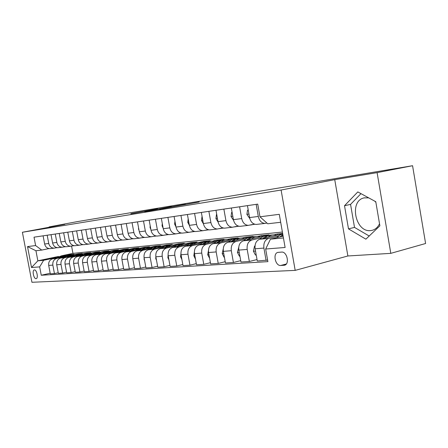 <?xml version="1.0" encoding="UTF-8"?>
<svg xmlns="http://www.w3.org/2000/svg" width="448" height="448" viewBox="0 0 448 448"><rect width="100%" height="100%" fill="white"/><g stroke="black" fill="none" stroke-linecap="round" stroke-linejoin="round"><path stroke-width="0.67" d="M162.159 208.757L199.153 202.003L162.159 208.757M36.058 278.662L36.21 278.639C38.556 278.298 36.73 269.528 34.395 269.931L34.255 269.954C31.926 270.306 33.718 278.998 36.058 278.662M379.529 223.782C377.843 227.282 375.39 229.46 372.165 230.322L370.709 230.569C355.354 232.73 348.891 200.855 364.095 197.887L368.726 197.87M374.758 201.158L375.872 202.278M130.872 213.696L157.55 208.891L130.894 213.819M64.803 224.308L49.179 226.895L77.241 221.631L412.569 165.715L377.098 172.631L334.74 179.642L281.098 190.03L22.4 232.271L64.803 224.308M148.518 210.986L185.629 204.243L148.523 211.019M144.749 211.641L171.438 206.59L144.749 211.641M281.59 252.09L277.872 252.403C272.563 253.383 275.313 266.095 280.7 265.485L284.491 265.227C289.884 264.258 287.028 251.328 281.59 252.09M281.098 190.03L295.187 270.385L31.937 282.285L22.4 232.271M280.683 222.275L267.736 223.782L259.963 216.804L257.723 204.114L34.026 237.171L35.616 245.56L41.72 250.074L35.941 250.746L37.856 260.82L43.658 260.277L56.476 257.555M259.963 216.804L279.283 214.323L285.113 247.481L265.664 249.015L270.452 239.17L283.119 236.158M50.187 273.246L41.261 275.246L267.893 261.643L265.664 249.015M41.261 275.246L39.67 266.885L31.517 267.529L27.53 246.596L35.616 245.56M334.74 179.642L347.878 255.976L390.796 253.355L377.098 172.631M390.796 253.355L425.6 243.505L412.569 165.715M49.179 226.895L49.246 227.231M347.878 255.976L295.187 270.385M270.452 239.17L283.438 237.961M71.579 246.109L72.951 253.383L282.402 232.058M72.951 253.383L61.382 255.836M58.458 256.452L37.856 260.82L31.517 267.529M65.839 255.567L70.073 254.666L70.129 254.951M71.327 254.839L73.954 254.279L70.073 254.666M58.223 272.726L54.443 273.577L50.294 273.834L48.703 265.434C48.373 261.996 49.7 259.79 52.674 258.81L65.677 256.043M54.443 273.577L52.842 265.098C52.506 261.632 53.838 259.403 56.829 258.418L64.495 256.782M74.01 254.755L78.232 253.854L78.288 254.145M79.638 254.01L82.247 253.45L78.232 253.854M66.556 272.182L62.636 273.067L58.341 273.336L56.722 264.785C56.386 261.29 57.725 259.045 60.738 258.048L74.038 255.209M62.636 273.067L61.006 264.443C60.67 260.915 62.014 258.647 65.038 257.639L72.8 255.982M82.466 253.91L86.677 253.014L86.733 253.316M88.222 253.159L90.838 252.594L86.677 253.014M75.186 271.622L71.126 272.541L66.674 272.821L65.033 264.118C64.691 260.557 66.041 258.272 69.087 257.258L82.695 254.341M71.126 272.541L69.474 263.76C69.126 260.165 70.487 257.858 73.545 256.838L81.402 255.147M91.224 253.042L95.418 252.14L95.48 252.459M97.098 252.274L99.73 251.709L95.418 252.14M84.146 271.034L79.929 271.998L75.314 272.283L73.646 263.424C73.298 259.795 74.659 257.471 77.739 256.441L91.678 253.445M79.929 271.998L78.249 263.049C77.902 259.392 79.268 257.04 82.365 256.004L90.322 254.29M100.307 252.134L104.479 251.238L104.541 251.546M106.249 251.373L108.948 250.79L104.479 251.238M93.442 270.43L89.068 271.432L84.274 271.729L82.583 262.702C82.225 259.011 83.602 256.637 86.716 255.595L100.99 252.51M89.068 271.432L87.36 262.315C87.002 258.586 88.385 256.194 91.515 255.142L99.574 253.394M109.721 251.199L113.876 250.298L113.932 250.606M115.735 250.438L118.513 249.838L113.876 250.298M103.096 269.797L98.554 270.844L93.576 271.152L91.857 261.951C91.493 258.188 92.887 255.774 96.034 254.71L110.667 251.535M98.554 270.844L96.818 261.554C96.454 257.751 97.854 255.315 101.018 254.24L109.183 252.465M119.498 250.225L123.626 249.329L123.682 249.642M125.681 249.446L128.436 248.847L123.626 249.329M113.137 269.136L108.416 270.234L103.242 270.553L101.489 261.178C101.119 257.342 102.525 254.878 105.711 253.798L120.725 250.527M108.416 270.234L106.652 260.758C106.277 256.883 107.688 254.402 110.891 253.31L119.157 251.502M129.651 249.211L133.745 248.315L133.806 248.651M135.99 248.422L138.746 247.817L133.745 248.315M123.581 268.453L118.67 269.601L113.282 269.931L111.507 260.366C111.132 256.458 112.549 253.949 115.769 252.851L131.18 249.474M118.67 269.601L116.872 259.935C116.491 255.982 117.919 253.45 121.156 252.342L129.534 250.505M140.207 248.158L144.262 247.268L144.329 247.632M146.675 247.363L149.458 246.753L144.262 247.268M134.456 267.736L129.338 268.94L123.738 269.282L121.929 259.526C121.542 255.539 122.976 252.98 126.23 251.86L142.066 248.377M129.338 268.94L127.512 259.078C127.126 255.041 128.565 252.459 131.841 251.328L140.325 249.458M151.183 247.066L155.198 246.176L155.271 246.585M157.713 246.277L160.602 245.638L155.198 246.176M145.785 266.991L140.454 268.251L134.613 268.61L132.776 258.653C132.384 254.582 133.829 251.972 137.122 250.83L153.406 247.229M140.454 268.251L138.6 258.182C138.197 254.066 139.653 251.429 142.968 250.281L151.558 248.377M162.613 245.924L166.578 245.045L166.667 245.51M169.03 245.19L172.211 244.485L166.578 245.045M157.601 266.207L152.04 267.529L145.953 267.91L144.082 257.74C143.679 253.579 145.141 250.919 148.473 249.76L165.234 246.03M152.04 267.529L150.153 257.253C149.744 253.047 151.217 250.359 154.566 249.183L163.268 247.246M174.518 244.737L178.433 243.863L178.534 244.412M181.171 243.975L184.296 243.275L178.433 243.863M169.938 265.39L164.13 266.784L157.78 267.176L155.876 256.788C155.462 252.543 156.94 249.827 160.306 248.64L177.576 244.782M164.13 266.784L162.21 256.278C161.79 251.983 163.274 249.239 166.662 248.041L175.482 246.064M186.934 243.494L190.786 242.631L190.904 243.292M193.833 242.71L196.907 242.021L190.786 242.631M182.823 264.533L176.758 266L170.122 266.409L168.185 255.797C167.759 251.457 169.254 248.679 172.654 247.475L190.478 243.466M176.758 266L174.798 255.265C174.373 250.869 175.874 248.069 179.295 246.848L188.233 244.832M199.886 242.2L203.678 241.343L203.818 242.122M207.043 241.394L210.062 240.71L203.678 241.343M196.302 263.637L189.958 265.182L183.019 265.614L181.048 254.761C180.611 250.32 182.118 247.486 185.556 246.254L203.974 242.088M189.958 265.182L187.964 254.201C187.527 249.71 189.039 246.842 192.5 245.599L201.555 243.544M213.416 240.845L217.134 240.005L217.286 240.828M220.825 240.016L223.81 239.338L217.134 240.005M210.414 262.69L203.773 264.326L196.51 264.779L194.499 253.674C194.057 249.133 195.574 246.238 199.052 244.983L218.12 240.632M203.773 264.326L201.74 253.086C201.292 248.494 202.815 245.56 206.315 244.294L215.488 242.194M227.567 239.434L231.202 238.599L231.358 239.473M235.206 238.588L238.185 237.905L231.202 238.599M225.204 261.699L218.238 263.43L210.633 263.9L208.583 252.538C208.13 247.89 209.658 244.927 213.175 243.65L232.982 239.098M218.238 263.43L216.171 251.927C215.712 247.218 217.246 244.222 220.78 242.928L230.082 240.783M242.374 237.95L245.924 237.132L246.086 238.056M250.169 237.115L253.232 236.404L245.924 237.132M240.722 260.658L233.414 262.489L225.434 262.987L223.345 251.345C222.88 246.585 224.42 243.555 227.976 242.25L248.657 237.462M233.414 262.489L231.308 250.706C230.832 245.885 232.383 242.816 235.95 241.494L245.375 239.305M257.88 236.398L261.341 235.592L261.514 236.578M257.023 259.554L249.346 261.503L240.962 262.024L238.834 250.096C238.358 245.218 239.915 242.116 243.499 240.783L269.002 234.83L261.341 235.592M249.346 261.503L247.195 249.424C246.714 244.479 248.27 241.338 251.877 239.994L261.419 237.754M274.137 234.774L277.502 233.985L277.687 235.032M282.649 233.47L277.502 233.985M267.618 260.075L257.281 261.01L255.108 248.786C254.621 243.785 256.183 240.604 259.806 239.243L282.716 233.85M266.095 260.467L263.906 248.074C263.407 243.006 264.975 239.786 268.615 238.414L278.281 236.124M266.952 223.076L264.953 223.412C261.559 223.11 259.342 220.786 258.306 216.451L256.166 204.344M254.391 224.129L248.276 225.372C244.916 225.075 242.732 222.818 241.713 218.59L239.613 206.791M238.218 226.066L232.411 227.231C229.09 226.951 226.929 224.75 225.926 220.629L223.871 209.115M222.818 227.909L217.302 229.006C214.015 228.738 211.876 226.593 210.896 222.566L208.874 211.333M208.141 229.662L202.888 230.698C199.64 230.44 197.529 228.346 196.566 224.414L194.583 213.444M194.135 231.33L189.129 232.31C185.914 232.064 183.831 230.02 182.885 226.184L180.942 215.46M180.757 232.926L175.98 233.856C172.799 233.615 170.744 231.622 169.814 227.87L167.905 217.386M167.961 234.45L163.397 235.334C160.255 235.105 158.228 233.15 157.31 229.482L155.434 219.229M155.714 235.911L151.351 236.746C148.249 236.527 146.244 234.618 145.337 231.028L143.494 220.993M143.982 237.306L139.804 238.101C136.735 237.888 134.758 236.023 133.868 232.506L132.059 222.684M132.731 238.644L128.727 239.4C125.692 239.193 123.738 237.373 122.864 233.929L121.083 224.302M121.934 239.932L118.093 240.649C115.097 240.453 113.165 238.666 112.302 235.29L110.55 225.859M111.558 241.164L107.873 241.847C104.91 241.657 103.001 239.904 102.155 236.6L100.436 227.354M101.59 242.346L98.045 243.001C95.116 242.816 93.234 241.102 92.394 237.86L90.703 228.794M91.991 243.488L88.586 244.115C85.691 243.93 83.832 242.25 83.009 239.07L81.34 230.177M82.757 244.58L79.475 245.179C76.614 245.006 74.777 243.359 73.965 240.234L72.33 231.51M73.858 245.638L70.7 246.21C67.872 246.042 66.058 244.423 65.257 241.36L63.644 232.792M65.279 246.658L62.233 247.206C59.433 247.044 57.641 245.454 56.857 242.446L55.266 234.03M56.997 247.638L54.062 248.164C51.296 248.007 49.526 246.445 48.748 243.488L47.186 235.222M49.011 248.584L41.72 250.074M257.163 224.33L256.178 224.442C252.801 224.146 250.6 221.855 249.575 217.577L247.453 205.632M240.912 226.24L239.932 226.352C236.589 226.066 234.416 223.832 233.408 219.66L231.33 208.012M225.434 228.054L224.465 228.166C221.161 227.892 219.01 225.719 218.019 221.648L215.981 210.28M210.683 229.785L209.72 229.897C206.455 229.634 204.333 227.511 203.358 223.541L201.359 212.442M196.605 231.437L195.653 231.549C192.422 231.291 190.327 229.225 189.37 225.344L187.41 214.502M183.159 233.016L182.218 233.122C179.021 232.882 176.954 230.86 176.014 227.069L174.087 216.474M170.296 234.528L169.366 234.634C166.208 234.399 164.17 232.428 163.24 228.715L161.353 218.355M157.987 235.973L157.069 236.074C153.95 235.85 151.934 233.923 151.021 230.294L149.162 220.153M146.194 237.356L145.286 237.457C142.201 237.238 140.207 235.357 139.311 231.806L137.486 221.878M134.887 238.683L133.986 238.784C130.939 238.577 128.974 236.729 128.089 233.251L126.297 223.535M124.029 239.954L123.144 240.055C120.131 239.854 118.188 238.05 117.32 234.64L115.556 225.12M113.607 241.181L112.728 241.282C109.749 241.086 107.828 239.316 106.977 235.978L105.241 226.643M103.583 242.357L102.715 242.452C99.77 242.267 97.877 240.531 97.031 237.261L95.329 228.11M93.94 243.488L93.083 243.583C90.171 243.404 88.301 241.707 87.472 238.493L85.792 229.522M84.655 244.574L83.804 244.675C80.931 244.496 79.083 242.833 78.266 239.68L76.614 230.877M75.712 245.627L74.872 245.722C72.027 245.549 70.202 243.919 69.395 240.828L67.771 232.182M67.088 246.641L66.259 246.736C63.448 246.568 61.645 244.966 60.85 241.931L59.248 233.442M58.766 247.615L57.949 247.71C55.166 247.548 53.385 245.974 52.606 242.995L51.027 234.657M50.736 248.556L49.924 248.651C47.174 248.494 45.416 246.949 44.643 244.02L43.092 235.827M43.658 260.277L39.67 266.885M27.53 246.596L35.941 250.746M357.806 191.923L344.518 205.727L348.494 228.878L365.882 239.17L379.876 225.831L375.777 201.712L357.806 191.923M360.976 193.648L350.56 204.383L354.508 227.394L369.197 236.012M354.508 227.394L348.494 228.878M350.56 204.383L344.518 205.727M159.65 209.143L182.683 204.775L159.662 209.182M145.219 211.428L156.094 209.468L145.219 211.428M276.791 237.664L279.535 235.194L282.727 233.918M281.786 236.477L282.985 235.385M282.839 234.55L279.832 236.942M267.775 237.367L269.909 235.85L272.255 234.976L274.21 234.774L276.914 235.211M256.206 254.968L255.433 255.024L253.411 251.138L254.458 246.389L255.018 245.661M259.991 239.198C262.13 236.712 264.65 235.458 267.546 235.435L268.212 235.368M264.751 238.078C266.778 236.051 269.08 235.032 271.662 235.026L272.35 234.959M269.937 235.183C267.277 235.234 264.925 236.348 262.886 238.521M251.423 238.935L253.54 237.451L255.858 236.6L257.796 236.398L260.467 236.824M239.915 256.127L239.372 256.166L237.429 252.37L238.711 247.43M244.003 240.666C246.12 238.263 248.601 237.054 251.451 237.026L252.011 236.97M248.545 239.607C250.55 237.642 252.823 236.65 255.371 236.639L255.954 236.583M253.686 236.79C251.082 236.852 248.774 237.927 246.764 240.022M235.85 240.43L237.944 238.98L240.24 238.146L242.155 237.95L244.793 238.358M224.403 257.23L224.078 257.253L222.208 253.551L223.205 249.077M228.766 242.066C230.854 239.747 233.302 238.577 236.102 238.549L236.572 238.498M233.1 241.063C235.082 239.154 237.328 238.19 239.842 238.179L240.33 238.129M238.202 238.319C235.648 238.392 233.38 239.439 231.403 241.455M248.254 210.14L247.486 210.246L246.898 214.43L249.788 218.534M248.248 210.09L247.486 210.246M232.114 212.408L231.582 212.486L231.039 216.563L233.565 220.377M251.356 224.801L254.778 224.252M251.227 224.874L250.303 225.03M232.109 212.374L231.582 212.486M216.434 214.614L216.748 214.553L216.434 214.614L215.936 218.59L218.12 222.124M235.665 226.621L238.784 226.229M235.76 226.694L234.494 226.878M220.993 241.853L223.07 240.436L225.344 239.624L227.237 239.422L229.846 239.82M209.619 258.283L207.687 254.671L208.432 250.65M214.228 243.404C216.294 241.164 218.702 240.027 221.458 239.999L221.838 239.96M218.372 242.458C220.332 240.598 222.55 239.663 225.03 239.641L225.428 239.602M223.434 239.781C220.92 239.859 218.697 240.878 216.748 242.827M201.986 216.647L201.533 220.528L203.403 223.77M220.718 228.362L223.535 228.088M221.004 228.43L219.498 228.631M206.814 243.214L208.863 241.83L211.114 241.03L215.566 241.214M195.485 259.123L193.822 255.741L194.354 252.179M200.34 244.686C202.384 242.519 204.758 241.416 207.469 241.382L207.771 241.354M204.305 243.785C206.242 241.976 208.438 241.063 210.879 241.046L211.204 241.013M209.322 241.181C206.858 241.265 204.669 242.25 202.754 244.138M193.262 244.513L195.294 243.158L197.518 242.379L201.914 242.553M181.91 259.526L180.572 256.766L180.919 253.674M187.068 245.913C189.084 243.813 191.425 242.743 194.09 242.71L194.32 242.687M190.859 245.056L193.922 243.068L197.602 242.362M195.838 242.514C193.418 242.603 191.262 243.566 189.375 245.392M180.298 245.756L182.308 244.434L184.509 243.667L188.854 243.83M168.935 259.913L167.899 257.746L168.09 255.125M174.362 247.094C176.355 245.05 178.662 244.009 181.283 243.975L181.451 243.958M177.996 246.271L181.02 244.334L184.593 243.65M182.924 243.79L179.553 244.558L176.574 246.596M167.882 246.949L169.87 245.65L172.049 244.899L176.338 245.056M156.514 260.277L155.758 258.686L155.831 256.53M162.187 248.22C164.158 246.238 166.432 245.23 169.014 245.19L169.12 245.179M165.676 247.442L168.666 245.549L172.127 244.882M170.559 245.017L167.25 245.767L164.315 247.744M155.982 248.091L161.896 245.896L164.343 246.232M144.614 260.63L144.127 259.582L144.116 257.908M150.517 249.306C152.46 247.374 154.706 246.394 157.248 246.355L157.293 246.35M153.866 248.562L156.817 246.714L160.182 246.064M158.704 246.187L155.445 246.926L152.561 248.853M188.182 218.758L187.779 222.376L189.364 225.316M206.455 230.026L208.964 229.846M204.865 230.367L205.593 230.238M206.914 230.082L205.223 230.289M174.944 221.194L174.642 224.14L175.958 226.778M192.83 231.61L195.02 231.515M191.1 231.986L192.181 231.818M193.446 231.666L191.61 231.874M162.294 223.524L162.07 225.831L163.134 228.138M179.805 233.134L181.642 233.1M178.024 233.514L179.346 233.324M180.555 233.184L178.595 233.391M150.186 225.753L150.035 227.45L150.858 229.404M167.334 234.584L168.745 234.601M165.547 234.965L167.048 234.774M168.207 234.634L166.152 234.836M138.594 227.886L138.499 229.001L139.082 230.558M155.389 235.978L156.251 236.023M153.614 236.354L155.26 236.158M156.341 236.034L154.23 236.225M144.57 249.183L150.416 247.033L152.835 247.358M133.207 260.971L132.899 259.319M139.322 250.348C141.238 248.472 143.45 247.514 145.953 247.475M142.537 249.637L145.454 247.828L148.708 247.201M147.325 247.313L144.122 248.041L141.277 249.911M127.478 229.93L127.775 231.56M141.708 237.787L143.948 237.49M144.665 237.429L142.8 237.558M133.61 250.236L139.39 248.125L141.781 248.438M128.565 251.35C130.452 249.53 132.625 248.595 135.078 248.55M131.656 250.667L134.529 248.903L137.732 248.287M136.399 248.394L133.246 249.11L130.446 250.93M130.57 239.103L131.449 238.963M131.219 238.963L133.084 238.767M133.431 238.762L131.835 238.834M123.077 251.25L128.794 249.172L131.152 249.48M118.222 252.314L121.218 250.303L124.622 249.581M121.201 251.658L124.029 249.939L127.182 249.329M125.894 249.435L122.797 250.135L120.036 251.916M119.969 240.341L121.044 240.184M120.697 240.19L122.483 240.027M122.584 240.038L121.302 240.061M112.952 252.218L118.602 250.186L120.859 250.46M108.276 253.238L111.222 251.283L114.57 250.578M111.149 252.616L117.029 250.331M115.791 250.438L110.023 252.857M109.81 241.528L111.037 241.366M110.578 241.366L112.151 241.259M112.078 241.248L111.177 241.242M103.208 253.159L108.797 251.154L110.942 251.406M98.706 254.134L101.601 252.23L104.888 251.535M101.466 253.534L107.257 251.3M106.07 251.401L100.386 253.77M100.066 242.665L101.405 242.497M100.85 242.502L102.183 242.435M101.847 242.396L101.433 242.379M93.822 254.055L99.35 252.09L101.394 252.319M89.482 254.996L92.327 253.137L95.564 252.454M92.148 254.419L97.843 252.23M96.701 252.325L91.106 254.643M90.692 243.757L92.126 243.589M91.482 243.594L92.534 243.566M84.778 254.929L90.244 252.991L92.193 253.198M80.59 255.83L83.395 254.016L86.57 253.344M83.16 255.276L88.771 253.126M87.668 253.221L82.158 255.489M76.054 255.763L81.458 253.859L83.317 254.05M72.01 256.631L74.771 254.862L77.896 254.201M74.497 256.099L80.018 253.994M78.954 254.083L73.522 256.306M67.637 256.575L72.979 254.699L74.76 254.867M63.734 257.41L66.45 255.679L69.524 255.03M66.13 256.894L71.574 254.828M70.543 254.918L65.195 257.096M59.511 257.354L64.798 255.511L66.489 255.662M55.737 258.154L61.438 255.83M58.055 257.662L63.414 255.634M62.423 255.718L57.148 257.858M81.67 244.804L82.46 244.642M72.979 245.818L74.312 245.7M64.596 246.798L65.744 246.719M56.504 247.738L57.439 247.694M52.674 258.81L56.829 258.418M60.738 258.048L65.038 257.639M69.087 257.258L73.545 256.838M77.739 256.441L82.365 256.004M86.716 255.595L91.515 255.142M96.034 254.71L101.018 254.24M105.711 253.798L110.891 253.31M115.769 252.851L121.156 252.342M126.23 251.86L131.841 251.328M137.122 250.83L142.968 250.281M148.473 249.76L154.566 249.183M160.306 248.64L166.662 248.041M172.654 247.475L179.295 246.848M185.556 246.254L192.5 245.599M199.052 244.983L206.315 244.294M213.175 243.65L220.78 242.928M227.976 242.25L235.95 241.494M243.499 240.783L251.877 239.994M259.806 239.243L268.615 238.414M249.575 217.577L258.306 216.451M255.108 248.786L263.906 248.074M238.834 250.096L247.195 249.424M233.408 219.66L241.713 218.59M223.345 251.345L231.308 250.706M218.019 221.648L225.926 220.629M208.583 252.538L216.171 251.927M203.358 223.541L210.896 222.566M194.499 253.674L201.74 253.086M189.37 225.344L196.566 224.414M181.048 254.761L187.964 254.201M176.014 227.069L182.885 226.184M168.185 255.797L174.798 255.265M163.24 228.715L169.814 227.87M155.876 256.788L162.21 256.278M151.021 230.294L157.31 229.482M144.082 257.74L150.153 257.253M139.311 231.806L145.337 231.028M132.776 258.653L138.6 258.182M128.089 233.251L133.868 232.506M121.929 259.526L127.512 259.078M117.32 234.64L122.864 233.929M111.507 260.366L116.872 259.935M106.977 235.978L112.302 235.29M101.489 261.178L106.652 260.758M97.031 237.261L102.155 236.6M91.857 261.951L96.818 261.554M87.472 238.493L92.394 237.86M82.583 262.702L87.36 262.315M78.266 239.68L83.009 239.07M73.646 263.424L78.249 263.049M69.395 240.828L73.965 240.234M65.033 264.118L69.474 263.76M60.85 241.931L65.257 241.36M56.722 264.785L61.006 264.443M52.606 242.995L56.857 242.446M48.703 265.434L52.842 265.098M44.643 244.02L48.748 243.488M285.124 264.992L283.914 265.311M286.311 263.995L280.7 265.485M253.462 251.233L255.517 251.076M254.458 246.389L254.962 246.344M237.479 252.465L239.238 252.33M222.253 253.641L223.737 253.529M248.948 214.049L246.91 214.323M232.792 216.227L231.05 216.457M217.42 218.294L215.947 218.49M207.732 254.761L208.97 254.666M202.77 220.265L201.544 220.433M193.866 255.83L194.874 255.752M180.617 256.855L181.418 256.794M167.938 257.83L168.549 257.785M155.798 258.77L156.229 258.737M188.793 222.146L187.79 222.281M175.442 223.944L174.653 224.05M162.686 225.658L162.081 225.742M150.472 227.304L150.041 227.36M364.571 197.786L364.095 197.887M256.178 224.442L264.953 223.412M239.932 226.352L248.276 225.372M224.465 228.166L232.411 227.231M209.72 229.897L217.302 229.006M195.653 231.549L202.888 230.698M182.218 233.122L189.129 232.31M169.366 234.634L175.98 233.856M157.069 236.074L163.397 235.334M145.286 237.457L151.351 236.746M133.986 238.784L139.804 238.101M123.144 240.055L128.727 239.4M112.728 241.282L118.093 240.649M102.715 242.452L107.873 241.847M93.083 243.583L98.045 243.001M83.804 244.675L88.586 244.115M74.872 245.722L79.475 245.179M66.259 246.736L70.7 246.21M57.949 247.71L62.233 247.206M49.924 248.651L54.062 248.164M250.774 224.924L251.815 224.806M234.881 226.794L236.253 226.632M219.744 228.575L221.407 228.379M205.307 230.272L207.239 230.048M191.688 231.874L193.693 231.638M178.819 233.386L180.74 233.162M166.488 234.836L168.33 234.623M154.672 236.225L156.33 236.034M143.332 237.563L144.553 237.418M130.99 239.014L131.421 238.963M132.446 238.84L133.263 238.745M120.327 240.268L120.999 240.19M121.979 240.072L122.427 240.022M110.085 241.472L110.97 241.366M100.229 242.631L101.321 242.502M90.748 243.746L92.019 243.594M81.726 244.804L83.059 244.647M73.13 245.818L74.194 245.689M64.831 246.792L65.587 246.702M56.812 247.733L57.288 247.677"/></g></svg>
